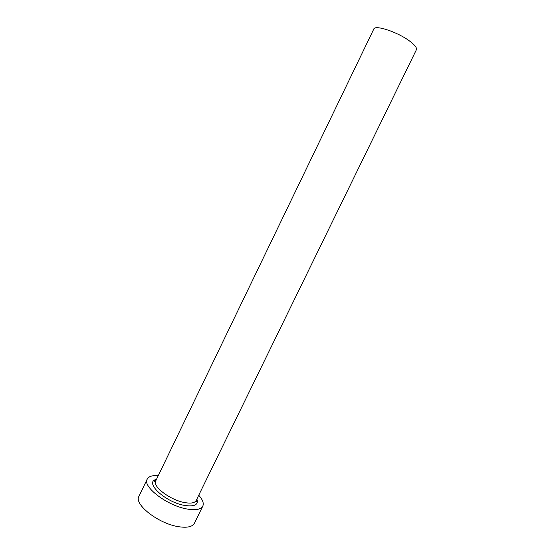 <?xml version="1.0" encoding="UTF-8"?>
<svg xmlns="http://www.w3.org/2000/svg" width="555" height="555" viewBox="0 0 555 555"><rect width="100%" height="100%" fill="white"/><g stroke="black" fill="none" stroke-linecap="round" stroke-linejoin="round"><path stroke-width="0.83" d="M156.344 479.652L154.665 480.845C154.54 481.685 154.894 481.705 155.733 480.908L373.786 29.061C374.909 24.51 397.706 32.037 409.687 41.119C414.869 45.01 417.103 47.89 416.389 49.749L196.151 500.527C196.033 501.734 196.269 502.004 196.858 501.331L196.761 499.278M158.293 475.6C152.403 475.226 148.712 476.405 147.221 479.138C142.149 486.596 167.464 505.882 187.312 509.06C195.769 510.461 200.931 509.49 202.797 506.125C204.025 503.26 202.672 499.632 198.732 495.24M147.221 479.138L138.944 496.33C133.637 504.28 158.73 523.878 178.689 526.716C187.195 527.985 192.432 526.834 194.41 523.261L202.797 506.125M196.879 499.028C198.697 504.731 194.645 506.868 184.718 505.445C165.085 502.261 143.599 481.83 156.461 479.402M155.733 480.908C152.112 486.34 170.42 500.221 184.787 502.601C190.982 503.669 194.77 502.976 196.151 500.527"/></g></svg>
